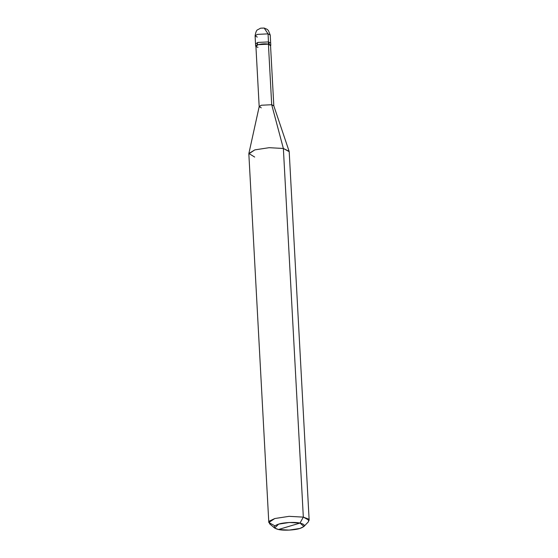 <?xml version="1.0" encoding="UTF-8"?>
<svg xmlns="http://www.w3.org/2000/svg" width="558" height="558" viewBox="0 0 558 558"><rect width="100%" height="100%" fill="white"/><g stroke="black" fill="none" stroke-linecap="round" stroke-linejoin="round"><path stroke-width="0.84" d="M262.267 28.144L264.171 28.046L260.607 28.179L257.677 29.762C256.582 30.034 255.724 32.078 255.097 35.879L257.343 34.387L268.049 33.864L264.171 28.046L268.049 33.864L268.482 41.92L269.326 44.291L268.482 41.92L257.782 42.45L255.536 43.936L257.782 42.45L268.482 41.92L268.049 33.864L257.343 34.387L255.097 35.879L257.287 37.079M256.994 44.961L257.782 42.45L268.482 41.92L257.782 42.45L256.994 44.961M264.171 28.046L267.01 29.26L268.398 30.516L270.232 35.063L268.049 33.864L270.232 35.063L270.665 43.119L268.482 41.92L268.6 44.117L257.901 44.647L255.655 46.133L255.934 46.607L257.901 44.647L268.419 44.173C262.079 42.736 251.1 46.021 258.019 47.284M268.803 522.504L248.84 153.855L254.832 149.879L269.13 147.689L283.366 148.47L269.13 147.689L254.832 149.879L248.868 153.506L259.198 106.557L261.36 105.239L271.704 104.73L261.36 105.239L259.184 106.683L255.906 46.126L258.075 44.682L268.419 44.173L271.704 104.73L283.366 148.47L303.329 517.12L300.009 523.076C305.742 524.59 305.7 526.382 299.89 528.461C295.043 530.149 283.269 530.728 278.484 529.514L300.009 523.076L289.33 522.49L278.602 524.136L274.682 528.07L278.484 529.514C272.75 528.008 272.792 526.215 278.602 524.136C283.457 522.448 295.224 521.863 300.009 523.076L278.484 529.514L289.163 530.1L299.89 528.461L303.922 526.487L300.009 523.076L303.329 517.12L289.1 516.338L274.794 518.528L268.803 522.504L274.634 525.706M259.184 106.683L261.297 107.84M248.868 153.506L254.671 157.056M274.682 528.07L269.563 523.774L269.57 521.012L274.794 518.528L289.1 516.338L303.329 517.12L283.366 148.47L271.704 104.73L268.419 44.173L268.482 41.92L270.665 43.119L270.79 45.317L268.6 44.117L270.56 45.812L270.79 45.317M268.558 46.712L268.419 44.173L270.532 45.331L273.818 105.887L271.704 104.73L273.79 105.762L289.128 151.323L283.366 148.47L289.197 151.671L309.16 520.321L303.329 517.12L308.351 519.003L308.546 521.66L303.922 526.487M255.097 35.879L255.655 46.133"/></g></svg>
